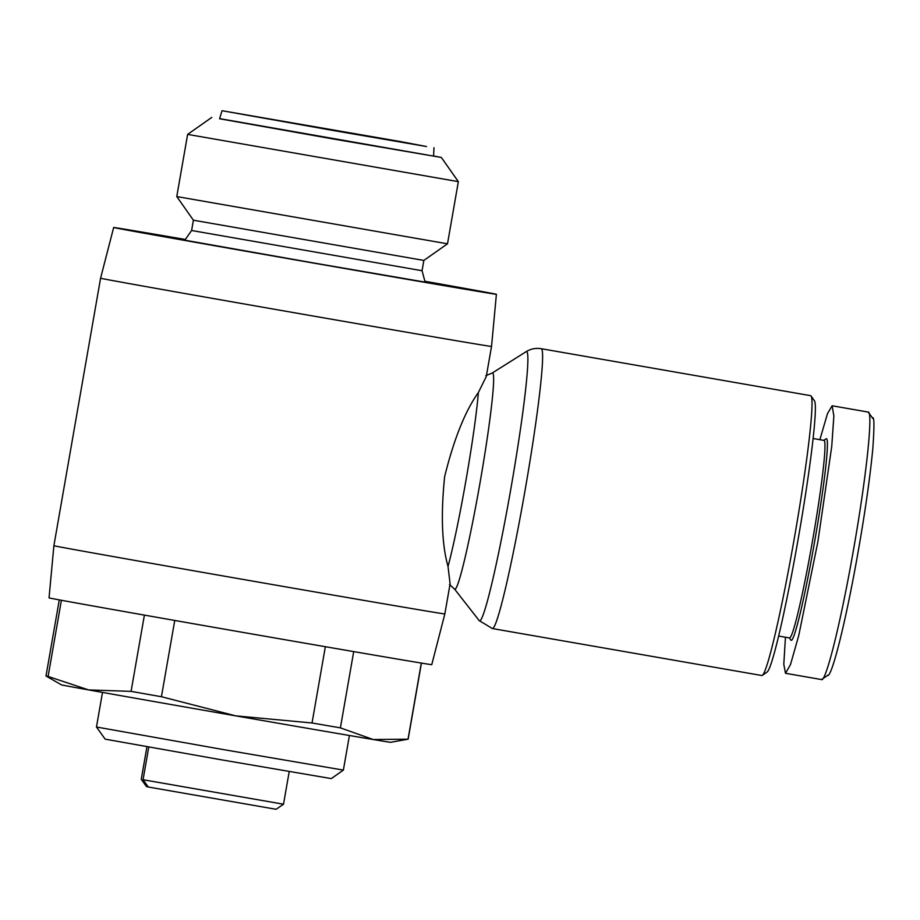 <?xml version="1.0" encoding="UTF-8"?>
<svg xmlns="http://www.w3.org/2000/svg" width="920" height="920" viewBox="0 0 920 920"><rect width="100%" height="100%" fill="white"/><g stroke="black" fill="none" stroke-linecap="round" stroke-linejoin="round"><path stroke-width="1.38" d="M785.45 637.226L783.794 664.274L785.484 673.279L821.468 679.558C825.366 682.95 839.971 627.52 853.829 547.941C867.686 468.625 872.919 410.584 868.123 412.056L832.14 405.777L827.494 413.586L819.869 439.691M307.533 315.042A198.433 0.69 -170.1 0 1 100.579 278.219L53.889 545.709A198.433 0.69 9.9 0 0 260.843 582.532A198.433 0.69 9.9 0 0 444.843 613.939L450.098 583.866L448.017 566.433C441.876 544.732 440.749 514.797 444.636 476.652C453.893 439.173 465.129 411.136 478.365 392.541L486.277 376.522L491.533 346.449A198.433 0.69 -170.1 0 1 307.533 315.042M53.889 545.709L49.036 597.873A194.258 0.678 9.9 0 0 251.62 633.914A194.258 0.678 9.9 0 0 431.756 664.665L444.843 613.939M424.913 281.279A194.258 0.678 -170.1 0 1 496.397 294.296A194.258 0.678 -170.1 0 1 316.261 263.545A194.258 0.678 -170.1 0 1 113.666 227.493A194.258 0.678 -170.1 0 1 185.334 239.464M424.959 281.462L450.294 286.453L314.214 263.062L161.471 236.06L185.23 239.625M492.395 628.556A142.036 8.418 -80.1 0 0 492.418 628.556L761.841 675.521A142.036 8.418 -80.1 0 0 761.841 675.521A142.036 8.418 -80.1 0 0 762.381 675.36A142.036 8.418 -80.1 0 0 794.535 537.038A142.036 8.418 -80.1 0 0 811.072 396.002A142.036 8.418 -80.1 0 0 810.658 395.68A142.036 8.418 -80.1 0 0 810.623 395.669A142.036 8.418 -80.1 0 0 810.6 395.669M61.398 600.277L48.104 676.442A183.804 0.644 -170.1 0 1 46.31 676.073A183.804 0.644 -170.1 0 1 46.011 675.981A183.804 0.644 -170.1 0 1 46 675.981L61.421 684.848A167.095 0.586 9.9 0 0 88.55 689.908L131.077 691.38L144.394 615.112M191.601 230.494L193.395 220.213L423.844 260.429L422.05 270.721L191.601 230.494L184.782 240.269M102.499 692.404L96.462 727.007L223.295 749.581L343.378 770.097L349.416 735.505M778.654 636.042L789.556 637.951A100.257 5.945 -80.1 0 0 789.556 637.951A100.257 5.945 -80.1 0 0 812.601 540.373A100.257 5.945 -80.1 0 0 824.009 440.416A100.257 5.945 -80.1 0 0 823.986 440.404A100.257 5.945 -80.1 0 0 823.975 440.404L813.084 438.506M96.462 727.007L105.156 739.151L221.214 759.782L331.292 778.596L343.378 770.097M423.844 260.429L447.499 243.811L176.778 196.558L193.395 220.213M789.383 637.917L790.924 640.124A102.35 6.072 -80.1 0 0 791.234 640.355A102.35 6.072 -80.1 0 0 814.752 540.925A102.35 6.072 -80.1 0 0 826.424 438.713A102.35 6.072 -80.1 0 0 826.022 438.817L823.814 440.381M433.584 155.963L441.358 157.469L458.344 181.642L187.623 134.389L176.778 196.558M441.358 157.469L219.627 118.623M334.236 130.674L222.042 110.71L400.717 141.623L426.5 146.533L334.236 130.674M433.987 147.706L433.573 156.112L332.856 138.92L219.581 118.76L222.042 110.71M353.705 651.601L340.4 727.869L373.175 739.519L408.031 739.185L421.314 663.067M174.742 620.459L161.425 696.727L235.692 715.852L312.041 722.982L325.346 646.714M48.104 676.442L88.55 689.908A167.095 0.586 9.9 0 0 235.692 715.852A167.095 0.586 9.9 0 0 373.175 739.519A167.095 0.586 9.9 0 0 390.632 742.302L408.135 739.185A183.804 0.644 9.9 0 0 408.147 739.185A183.804 0.644 9.9 0 1 408.031 739.185M312.041 722.982A183.804 0.644 9.9 0 0 340.4 727.869M131.077 691.38A183.804 0.644 9.9 0 0 161.425 696.727M762.381 675.36L767.188 671.968A137.862 8.176 -80.1 0 0 798.399 537.717A137.862 8.176 -80.1 0 0 814.453 400.821L811.072 396.002M785.519 673.29L790.521 664.516L798.779 635.398L817.891 541.673L831.737 446.476L833.865 415.966L832.14 405.777M148.764 747.051L143.06 779.734L148.304 787.014L276.103 809.289L283.51 804.218L289.214 771.558M143.06 779.734L283.51 804.218M148.212 786.887L146.498 786.588L141.254 779.309L146.935 746.73M872.919 418.508L868.123 412.056M821.468 679.558L828.161 675.107M827.471 675.292C831.346 679.339 846.837 619.183 860.464 538.28C866.306 503.642 870.412 473.834 872.793 448.856C874.437 425.834 874.287 415.575 872.356 418.094M479.573 620.873A136.677 8.107 -80.1 0 0 510.979 488.094A136.677 8.107 -80.1 0 0 526.573 351.601A136.677 8.107 -80.1 0 0 526.079 351.716C530.702 348.853 535.75 347.852 541.202 348.703A142.036 8.418 -80.1 0 0 541.178 348.703A142.036 8.418 -80.1 0 1 541.236 348.714A142.036 8.418 -80.1 0 1 525.067 490.325A142.036 8.418 -80.1 0 1 492.418 628.556L479.205 620.609A136.677 8.107 -80.1 0 0 479.573 620.873M479.205 620.609L454.537 589.076A109.802 6.509 -80.1 0 0 454.836 589.283A109.802 6.509 -80.1 0 0 480.056 482.609A109.802 6.509 -80.1 0 0 492.591 372.956A109.802 6.509 -80.1 0 0 492.188 373.048L526.079 351.716M478.365 392.541A104.431 6.198 99.9 0 1 466.003 480.148A104.431 6.198 99.9 0 1 448.017 566.433M485.875 375.647L492.188 373.048M113.666 227.493L100.579 278.219M810.623 395.669L541.202 348.703M211.795 117.403L187.623 134.389M454.537 589.076L449.477 584.487M496.397 294.296L491.533 346.449M421.429 663.09L408.147 739.185M59.282 599.886L46 675.981M422.05 270.721L425.166 282.221M458.344 181.642L447.499 243.811"/></g></svg>
